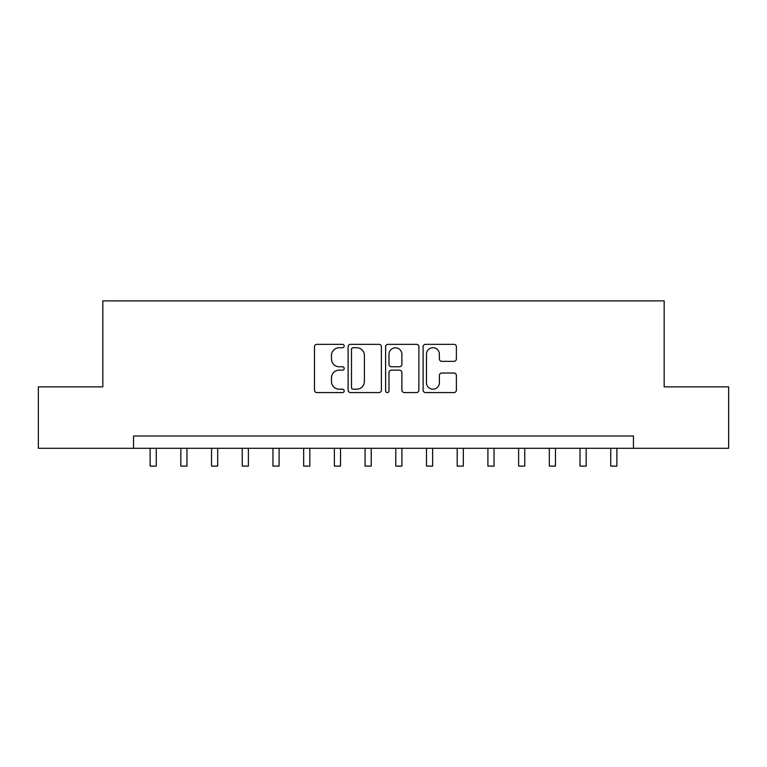 <?xml version="1.0" encoding="UTF-8"?>
<svg xmlns="http://www.w3.org/2000/svg" width="767" height="767" viewBox="0 0 767 767"><rect width="100%" height="100%" fill="white"/><g stroke="black" fill="none" stroke-linecap="round" stroke-linejoin="round"><path stroke-width="1.15" d="M344.191 346.032A1.687 1.687 0 0 0 342.504 344.345L316.886 344.345A2.416 2.416 0 0 0 314.48 346.751L314.48 390.154A2.416 2.416 0 0 0 316.886 392.57L342.504 392.57A1.687 1.687 0 0 0 344.191 390.882A1.687 1.687 0 0 0 342.504 389.195L339.196 389.195A7.718 7.718 0 0 1 331.478 381.477L331.478 377.853A7.718 7.718 0 0 1 339.196 370.145L342.504 370.145A1.687 1.687 0 0 0 344.191 368.457A1.687 1.687 0 0 0 342.504 366.77L339.196 366.77A7.718 7.718 0 0 1 331.478 359.052L331.478 355.428A7.718 7.718 0 0 1 339.196 347.719L342.504 347.719A1.687 1.687 0 0 0 344.191 346.032M453.968 361.343A2.416 2.416 0 0 0 456.384 358.927L456.384 346.751A2.416 2.416 0 0 0 453.968 344.345L425.512 344.345A2.416 2.416 0 0 0 423.106 346.751L423.106 390.154A2.416 2.416 0 0 0 425.512 392.57L453.968 392.57A2.416 2.416 0 0 0 456.384 390.154L456.384 375.447A2.416 2.416 0 0 0 453.968 373.03L441.792 373.03A2.416 2.416 0 0 0 439.386 375.447L439.386 382.743A6.452 6.452 0 0 1 432.933 389.195A6.452 6.452 0 0 1 426.481 382.743L426.481 354.162A6.452 6.452 0 0 1 432.933 347.719A6.452 6.452 0 0 1 439.386 354.162L439.386 358.927A2.416 2.416 0 0 0 441.792 361.343L453.968 361.343M133.544 448.292L38.35 448.292L38.35 386.875L102.836 386.875L102.836 300.894L664.164 300.894L664.164 386.875L728.65 386.875L728.65 448.292L633.456 448.292L633.456 436.011L133.544 436.011L133.544 448.292L633.456 448.292M381.391 346.751A2.416 2.416 0 0 0 378.975 344.345L350.529 344.345A2.416 2.416 0 0 0 348.113 346.751L348.113 390.154A2.416 2.416 0 0 0 350.529 392.57L378.975 392.57A2.416 2.416 0 0 0 381.391 390.154L381.391 346.751M388.025 344.345L416.471 344.345A2.416 2.416 0 0 1 418.887 346.751L418.887 390.154A2.416 2.416 0 0 1 416.471 392.57L404.295 392.57A2.416 2.416 0 0 1 401.889 390.154L401.889 372.551A2.416 2.416 0 0 0 399.473 370.145L391.4 370.145A2.416 2.416 0 0 0 388.984 372.551L388.984 390.882A1.687 1.687 0 0 1 387.297 392.57A1.687 1.687 0 0 1 385.609 390.882L385.609 346.751A2.416 2.416 0 0 1 388.025 344.345M353.175 347.719A1.687 1.687 0 0 0 351.487 349.407L351.487 387.498A1.687 1.687 0 0 0 353.175 389.195L356.674 389.195A7.718 7.718 0 0 0 364.392 381.477L364.392 355.428A7.718 7.718 0 0 0 356.674 347.719L353.175 347.719M401.889 354.287A6.452 6.452 0 0 0 395.436 347.834A6.452 6.452 0 0 0 388.984 354.287L388.984 364.354A2.416 2.416 0 0 0 391.4 366.77L399.473 366.77A2.416 2.416 0 0 0 401.889 364.354L401.889 354.287M150.121 448.292L150.121 466.106L156.267 466.106L156.267 448.292M180.83 448.292L180.83 466.106L186.975 466.106L186.975 448.292M211.539 448.292L211.539 466.106L217.684 466.106L217.684 448.292M242.247 448.292L242.247 466.106L248.383 466.106L248.383 448.292M272.956 448.292L272.956 466.106L279.092 466.106L279.092 448.292M303.665 448.292L303.665 466.106L309.801 466.106L309.801 448.292M334.364 448.292L334.364 466.106L340.51 466.106L340.51 448.292M365.073 448.292L365.073 466.106L371.218 466.106L371.218 448.292M395.782 448.292L395.782 466.106L401.927 466.106L401.927 448.292M426.49 448.292L426.49 466.106L432.636 466.106L432.636 448.292M457.199 448.292L457.199 466.106L463.335 466.106L463.335 448.292M487.908 448.292L487.908 466.106L494.044 466.106L494.044 448.292M518.617 448.292L518.617 466.106L524.753 466.106L524.753 448.292M549.316 448.292L549.316 466.106L555.461 466.106L555.461 448.292M580.025 448.292L580.025 466.106L586.17 466.106L586.17 448.292M610.733 448.292L610.733 466.106L616.879 466.106L616.879 448.292M150.121 466.106L156.267 466.106M180.83 466.106L186.975 466.106M211.539 466.106L217.684 466.106M242.247 466.106L248.383 466.106M272.956 466.106L279.092 466.106M303.665 466.106L309.801 466.106M334.364 466.106L340.51 466.106M365.073 466.106L371.218 466.106M395.782 466.106L401.927 466.106M426.49 466.106L432.636 466.106M457.199 466.106L463.335 466.106M487.908 466.106L494.044 466.106M518.617 466.106L524.753 466.106M549.316 466.106L555.461 466.106M580.025 466.106L586.17 466.106M610.733 466.106L616.879 466.106"/></g></svg>
